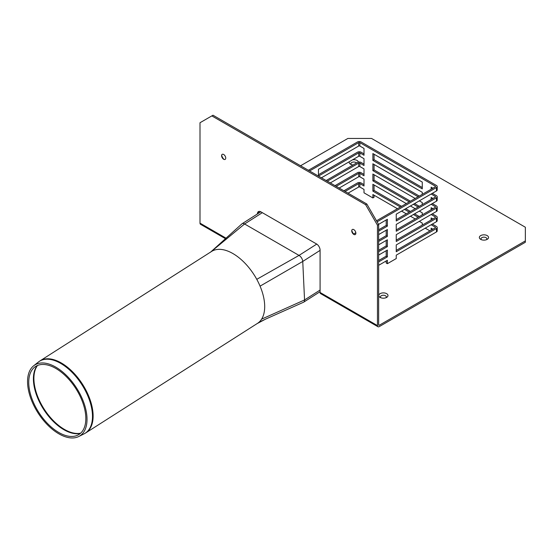 <?xml version="1.0" encoding="UTF-8"?>
<svg xmlns="http://www.w3.org/2000/svg" width="553" height="553" viewBox="0 0 553 553"><rect width="100%" height="100%" fill="white"/><g stroke="black" fill="none" stroke-linecap="round" stroke-linejoin="round"><path stroke-width="0.83" d="M309.59 170.967L358.683 142.626A0.836 0.484 180 0 1 359.865 142.626L435.287 186.167A0.836 0.484 -0 0 1 435.536 186.506A0.836 0.484 -0 0 1 435.287 186.852L435.287 186.167M377.098 221.815L436.469 187.536A2.509 1.452 -0 0 0 437.209 186.506A2.509 1.452 -0 0 0 436.469 185.483L361.047 141.941A2.509 1.452 0 0 0 357.501 141.941L308.401 170.289M348.037 193.17L358.683 187.025A0.836 0.484 180 0 1 359.865 187.025L364.005 189.416L364.005 192.831L372.881 197.953L374.063 197.269L374.063 195.216M339.162 188.048L358.683 176.773A0.836 0.484 180 0 1 359.865 176.773L364.005 179.165L364.005 185.995L359.865 183.61A0.836 0.484 -0 0 0 358.683 183.61L345.079 191.462M330.293 182.925L358.683 166.529A0.836 0.484 180 0 1 359.865 166.529L364.005 168.921L364.005 175.75L359.865 173.359A0.836 0.484 -0 0 0 358.683 173.359L336.203 186.34M321.417 177.803L358.683 156.285A0.836 0.484 180 0 1 359.865 156.285L364.005 158.676L364.005 165.506L359.865 163.114A0.836 0.484 -0 0 0 358.683 163.114L327.335 181.218M358.683 152.87L318.459 176.096L318.459 169.259L358.683 146.04A0.836 0.484 180 0 1 359.865 146.04L364.005 148.432L364.005 155.262L359.865 152.87A0.836 0.484 -0 0 0 358.683 152.87L358.683 156.285M343.897 190.778L357.501 182.925A2.509 1.452 180 0 1 361.047 182.925L364.005 184.633M326.152 180.534L357.501 162.43A2.509 1.452 180 0 1 361.047 162.43L364.005 164.137M335.021 185.656L357.501 172.681A2.509 1.452 180 0 1 361.047 172.681L364.005 174.389M318.459 174.727L357.501 152.186A2.509 1.452 180 0 1 361.047 152.186L364.005 153.893M372.881 160.384L372.881 153.554L422.271 182.068L422.271 188.898L372.881 160.384L374.063 159.699L422.271 187.536M374.063 154.239L374.063 159.699M374.063 164.483L374.063 169.944L372.881 170.628L372.881 163.799L422.271 192.313L422.271 194.366M374.063 184.972L374.063 190.439L372.881 191.124L372.881 184.287L406.303 203.587M374.063 174.727L374.063 180.195L372.881 180.872L372.881 174.043L415.179 198.465M397.427 208.709L372.881 194.538L372.881 197.953M418.13 207.002L413.402 204.271M409.261 201.88L372.881 180.872M374.063 180.195L410.444 201.195M414.584 203.587L419.319 206.317M422.271 225.099L422.271 223.053L419.319 221.345M415.179 218.953L410.444 216.223M406.303 213.831L401.568 211.101M429.964 230.905L425.229 228.175M431.146 230.228L431.146 228.175L432.923 229.198M396.245 250.378L435.287 227.836A0.836 0.484 0 0 0 435.536 227.49A0.836 0.484 0 0 0 435.287 227.152L431.146 224.76L432.328 224.076L436.469 226.467A2.509 1.452 180 0 1 437.209 227.49A2.509 1.452 180 0 1 436.469 228.52L396.245 251.739L396.245 244.91L436.469 221.684A2.509 1.452 -0 0 0 437.209 220.661L437.209 217.246A2.509 1.452 180 0 1 436.469 218.269L396.245 241.495L396.245 234.666L436.469 211.44A2.509 1.452 -0 0 0 437.209 210.416L437.209 207.002A2.509 1.452 180 0 1 436.469 208.025L396.245 231.251L396.245 224.421L436.469 201.195A2.509 1.452 -0 0 0 437.209 200.172L437.209 196.757A2.509 1.452 180 0 1 436.469 197.78L396.245 221.006L396.245 214.17L436.469 190.951A2.509 1.452 -0 0 0 437.209 189.928L437.209 186.506M431.146 219.976L431.146 217.93L432.923 218.953M396.245 240.126L435.287 217.592A0.836 0.484 0 0 0 435.536 217.246A0.836 0.484 0 0 0 435.287 216.907L431.146 214.516L432.328 213.831L436.469 216.223A2.509 1.452 180 0 1 437.209 217.246M431.146 209.732L431.146 207.686L432.923 208.709M396.245 229.882L435.287 207.34A0.836 0.484 0 0 0 435.536 207.002A0.836 0.484 0 0 0 435.287 206.656L431.146 204.271L432.328 203.587L436.469 205.979A2.509 1.452 180 0 1 437.209 207.002M431.146 199.488L431.146 197.435L432.923 198.465M396.245 219.638L435.287 197.096A0.836 0.484 0 0 0 435.536 196.757A0.836 0.484 0 0 0 435.287 196.412L431.146 194.02L432.328 193.343L436.469 195.727A2.509 1.452 180 0 1 437.209 196.757M431.146 189.244L431.146 187.191L432.923 188.214M418.13 196.757L372.881 170.628M419.319 200.857L422.271 202.564L422.271 204.61M418.13 217.246L413.402 214.516M409.261 212.124L404.526 209.393M400.386 207.002L372.881 191.124M410.444 205.979L415.179 208.709M419.319 211.101L422.271 212.808L422.271 214.854M437.209 227.49L437.209 230.905A2.509 1.452 -0 0 1 436.469 231.935L396.245 255.154L396.245 258.569L387.377 263.691L386.188 263.014L386.188 260.961M353.65 233.988L355.835 232.723M376.503 220.792L435.287 186.852M378.646 240.043L386.188 235.689L386.188 230.228M378.646 250.288L386.188 245.933L386.188 240.472M378.646 260.532L386.188 256.177L386.188 250.716M378.646 229.799L386.188 225.444L386.188 219.976M354.798 234.686L355.62 234.216M432.328 228.859L432.328 229.543M432.328 208.37L432.328 209.048M432.328 187.875L432.328 188.559M378.577 224.373L387.377 219.292L387.377 226.129L386.188 225.444M387.377 226.129L378.646 231.161M378.646 255.071L387.377 250.032L387.377 256.862L386.188 256.177M387.377 256.862L378.646 261.901M378.646 265.316L387.377 260.276L387.377 263.691M378.646 244.827L387.377 239.788L387.377 246.617L386.188 245.933M387.377 246.617L378.646 251.656M378.646 234.576L387.377 229.543L387.377 236.373L386.188 235.689M387.377 236.373L378.646 241.412M432.328 218.615L432.328 219.299M432.328 198.119L432.328 198.804M374.063 190.439L401.568 206.317M405.708 208.709L410.444 211.44M414.584 213.831L419.319 216.562M374.063 169.944L419.319 196.073M58.846 433.815A42.007 22.95 57.5 0 1 30.989 398.913A42.007 22.95 57.5 0 1 33.636 365.81A42.007 22.95 57.5 0 1 76.639 388.123A42.007 22.95 57.5 0 1 78.74 436.524A42.007 22.95 57.5 0 1 58.846 433.815M39.975 360.902L211.55 251.463A42.664 23.309 57.5 0 1 213.465 250.461A42.664 23.309 57.5 0 1 232.917 253.557A42.664 23.309 57.5 0 1 253.143 273.369A42.664 23.309 57.5 0 1 256.772 279.327A42.664 23.309 57.5 0 1 260.069 286.143A42.664 23.309 57.5 0 1 261.61 319.143A42.664 23.309 57.5 0 1 258.776 322.42A42.664 23.309 57.5 0 1 257.435 323.401L85.86 432.84A42.664 23.309 -122.5 0 0 93.084 414.294A42.664 23.309 -122.5 0 0 72.65 371.879A42.664 23.309 -122.5 0 0 39.975 360.902L38.295 362.104A42.629 23.288 57.5 0 1 71.206 371.492A42.629 23.288 57.5 0 1 92.441 414.667A42.629 23.288 57.5 0 1 84.063 433.863L85.86 432.84M58.784 432.481A40.328 22.03 57.5 0 1 32.046 398.976A40.328 22.03 57.5 0 1 34.583 367.192A40.328 22.03 57.5 0 1 75.865 388.614A40.328 22.03 57.5 0 1 77.883 435.08A40.328 22.03 57.5 0 1 58.784 432.481M303.459 302.27A5.018 2.744 -122.5 0 0 303.486 302.256A5.018 2.744 -122.5 0 0 303.701 302.145A5.018 2.744 -122.5 0 0 304.551 299.961L302.754 261.438A5.018 2.744 -122.5 0 0 299.021 255.403L244.599 223.979A5.018 2.744 -122.5 0 0 242.083 223.737A5.018 2.744 -122.5 0 0 241.882 223.889L210.361 252.32M257.38 213.976L257.38 213.914A5.018 2.896 60 0 1 258.424 211.619A5.018 2.896 60 0 1 260.933 211.868L316.537 243.97A5.018 2.896 60 0 1 320.083 250.115L320.083 292.468A2.509 1.452 120 0 0 320.609 293.615L377.982 326.747A2.509 1.452 120 0 0 379.24 326.623L525.35 242.262L525.35 240.901L379.24 325.254A0.836 0.484 120 0 1 378.819 325.295A0.836 0.484 120 0 1 378.646 324.915L379.24 325.254M259.087 211.398A5.018 2.896 -120 0 0 258.569 213.223M225.52 238.723L200.525 224.29A2.509 1.452 -60 0 1 200.006 223.136L200.006 122.731L211.834 115.902L365.637 204.693L377.464 225.189L377.464 325.593A2.509 1.452 120 0 0 377.982 326.747M355.876 233.214A2.931 1.694 60 0 1 353.802 234.41A2.931 1.694 60 0 1 351.736 230.822A2.931 1.694 60 0 1 353.802 229.626A2.931 1.694 60 0 1 355.876 233.214M225.735 158.075A2.931 1.694 60 0 1 223.668 159.271A2.931 1.694 60 0 1 221.594 155.683A2.931 1.694 60 0 1 223.668 154.494A2.931 1.694 60 0 1 225.735 158.075M385.911 297.763A2.931 1.694 0 0 0 385.448 295.71A2.931 1.694 0 0 0 381.591 295.572A2.931 1.694 0 0 0 380.851 297.763M386.637 293.664A4.604 2.654 180 0 1 386.637 297.417A4.604 2.654 180 0 1 380.125 297.417A4.604 2.654 180 0 1 380.125 293.664A4.604 2.654 180 0 1 386.637 293.664M211.834 115.902L213.016 115.218L366.819 204.009L365.637 204.693M377.464 225.189L378.646 224.504L366.819 204.009M378.646 224.504L378.646 324.915M221.663 155.123A4.604 2.654 -120 0 0 224.186 159.499M351.798 230.255A4.604 2.654 -120 0 0 354.328 234.631M358.385 162.105A4.604 2.654 0 0 0 352.634 159.776M349.351 161.67A4.604 2.654 0 0 0 350.547 164.227A4.604 2.654 0 0 0 353.097 164.974M356.478 163.024A2.931 1.694 0 0 0 352.461 162.209A2.931 1.694 0 0 0 351.279 164.566M300.569 165.762L347.885 138.444L371.547 138.444L525.35 227.235L525.35 240.901M487.193 239.359L487.193 239.359A4.604 2.654 0 0 0 487.193 235.606A4.604 2.654 0 0 0 480.688 235.606A4.604 2.654 0 0 0 480.688 239.359A4.604 2.654 0 0 0 487.193 239.359M486.467 239.705A2.931 1.694 0 0 0 485.831 237.555A2.931 1.694 0 0 0 482.057 237.555A2.931 1.694 0 0 0 481.414 239.705M358.683 187.025L358.683 183.61M358.683 176.773L358.683 173.359M358.683 166.529L358.683 163.114M358.683 146.04L358.683 142.626M359.865 152.87L359.865 156.285M359.865 142.626L359.865 146.04M359.865 173.359L359.865 176.773M359.865 163.114L359.865 166.529M359.865 183.61L359.865 187.025M435.287 227.836L435.287 227.152M435.287 217.592L435.287 216.907M435.287 207.34L435.287 206.656M435.287 197.096L435.287 196.412M436.469 201.195L436.469 197.78M436.469 211.44L436.469 208.025M436.469 221.684L436.469 218.269M436.469 231.935L436.469 228.52M436.469 190.951L436.469 187.536M80.669 433.158A40.991 22.396 57.5 0 1 64.438 429.418A40.991 22.396 57.5 0 1 38.323 398.056A40.991 22.396 57.5 0 1 37.5 365.478M37.162 365.623A40.957 22.376 -122.5 0 0 37.742 398.181A40.957 22.376 -122.5 0 0 63.92 429.722A40.957 22.376 -122.5 0 0 80.399 433.4M210.887 251.885L244.599 223.979L262.329 212.67M256.772 279.327L299.021 255.403L316.745 244.094M261.61 319.143L304.551 299.961L320.083 290.049M260.069 286.143L302.754 261.438L320.083 250.378M258.776 322.42L265.703 319.067L256.91 323.719M258.362 213.347L257.38 213.914M320.083 292.468L377.464 325.593M200.006 223.136L226.094 238.205M78.74 436.524L84.063 433.863M33.636 365.81L38.295 362.104M242.083 223.737L260.802 211.792M303.701 302.145L320.083 291.694M303.486 302.256L265.675 319.081"/></g></svg>
